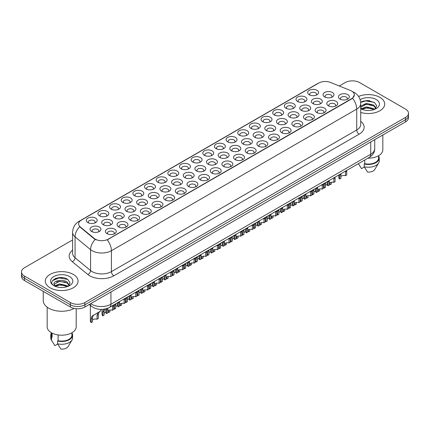 <?xml version="1.0" encoding="UTF-8"?>
<svg xmlns="http://www.w3.org/2000/svg" width="430" height="430" viewBox="0 0 430 430"><rect width="100%" height="100%" fill="white"/><g stroke="black" fill="none" stroke-linecap="round" stroke-linejoin="round"><path stroke-width="0.64" d="M192.742 162.046L192.742 162.046A5.461 3.155 180 0 1 192.742 157.584A5.461 3.155 180 0 1 200.471 157.584A5.461 3.155 180 0 1 200.471 162.046A5.461 3.155 180 0 1 192.742 162.046M199.574 162.465A3.413 1.973 0 0 0 200.02 161.492A3.413 1.973 0 0 0 199.02 160.094A3.413 1.973 0 0 0 195.301 159.67A3.413 1.973 0 0 0 193.194 161.492A3.413 1.973 0 0 0 193.64 162.465M181.095 168.775L181.095 168.775A5.461 3.155 180 0 1 181.095 164.314A5.461 3.155 180 0 1 188.818 164.314A5.461 3.155 180 0 1 188.818 168.775A5.461 3.155 180 0 1 181.095 168.775M187.921 169.194A3.413 1.973 0 0 0 188.372 168.216A3.413 1.973 0 0 0 187.373 166.824A3.413 1.973 0 0 0 183.648 166.394A3.413 1.973 0 0 0 181.541 168.216A3.413 1.973 0 0 0 181.987 169.194M169.441 175.499L169.441 175.499A5.461 3.155 180 0 1 169.441 171.043A5.461 3.155 180 0 1 177.165 171.043A5.461 3.155 180 0 1 177.165 175.499A5.461 3.155 180 0 1 169.441 175.499M176.273 175.918A3.413 1.973 0 0 0 176.719 174.946A3.413 1.973 0 0 0 175.72 173.548A3.413 1.973 0 0 0 171.995 173.123A3.413 1.973 0 0 0 169.888 174.946A3.413 1.973 0 0 0 170.339 175.918M134.482 195.682L134.482 195.682A5.461 3.155 180 0 1 134.482 191.221A5.461 3.155 180 0 1 142.212 191.221A5.461 3.155 180 0 1 142.212 195.682A5.461 3.155 180 0 1 134.482 195.682M141.314 196.101A3.413 1.973 0 0 0 141.76 195.123A3.413 1.973 0 0 0 140.76 193.731A3.413 1.973 0 0 0 137.041 193.306A3.413 1.973 0 0 0 134.934 195.123A3.413 1.973 0 0 0 135.38 196.101M122.829 202.412L122.829 202.412A5.461 3.155 180 0 1 122.829 197.95A5.461 3.155 180 0 1 130.559 197.95A5.461 3.155 180 0 1 130.559 202.412A5.461 3.155 180 0 1 122.829 202.412M129.661 202.831A3.413 1.973 0 0 0 130.107 201.853A3.413 1.973 0 0 0 129.107 200.461A3.413 1.973 0 0 0 125.388 200.031A3.413 1.973 0 0 0 123.281 201.853A3.413 1.973 0 0 0 123.727 202.831M111.182 209.136L111.182 209.136A5.461 3.155 180 0 1 111.182 204.675A5.461 3.155 180 0 1 118.906 204.675A5.461 3.155 180 0 1 118.906 209.136A5.461 3.155 180 0 1 111.182 209.136M118.008 209.555A3.413 1.973 0 0 0 118.46 208.582A3.413 1.973 0 0 0 117.46 207.185A3.413 1.973 0 0 0 113.735 206.76A3.413 1.973 0 0 0 111.628 208.582A3.413 1.973 0 0 0 112.074 209.555M99.529 215.865L99.529 215.865A5.461 3.155 180 0 1 99.529 211.404A5.461 3.155 180 0 1 107.253 211.404A5.461 3.155 180 0 1 107.253 215.865A5.461 3.155 180 0 1 99.529 215.865M106.355 216.285A3.413 1.973 0 0 0 106.807 215.306A3.413 1.973 0 0 0 105.807 213.914A3.413 1.973 0 0 0 102.082 213.484A3.413 1.973 0 0 0 99.975 215.306A3.413 1.973 0 0 0 100.427 216.285M157.788 182.229L157.788 182.229A5.461 3.155 180 0 1 157.788 177.767A5.461 3.155 180 0 1 165.512 177.767A5.461 3.155 180 0 1 165.512 182.229A5.461 3.155 180 0 1 157.788 182.229M164.62 182.648A3.413 1.973 0 0 0 165.066 181.67A3.413 1.973 0 0 0 164.066 180.277A3.413 1.973 0 0 0 160.347 179.847A3.413 1.973 0 0 0 158.235 181.67A3.413 1.973 0 0 0 158.686 182.648M146.135 188.958L146.135 188.958A5.461 3.155 180 0 1 146.135 184.497A5.461 3.155 180 0 1 153.865 184.497A5.461 3.155 180 0 1 153.865 188.958A5.461 3.155 180 0 1 146.135 188.958M152.967 189.372A3.413 1.973 0 0 0 153.413 188.399A3.413 1.973 0 0 0 152.413 187.007A3.413 1.973 0 0 0 148.694 186.577A3.413 1.973 0 0 0 146.587 188.399A3.413 1.973 0 0 0 147.033 189.372M204.395 155.321L204.395 155.321A5.461 3.155 180 0 1 204.395 150.86A5.461 3.155 180 0 1 212.124 150.86A5.461 3.155 180 0 1 212.124 155.321A5.461 3.155 180 0 1 204.395 155.321M211.227 155.735A3.413 1.973 0 0 0 211.673 154.762A3.413 1.973 0 0 0 210.673 153.37A3.413 1.973 0 0 0 206.954 152.94A3.413 1.973 0 0 0 204.847 154.762A3.413 1.973 0 0 0 205.293 155.735M216.048 148.592L216.048 148.592A5.461 3.155 180 0 1 216.048 144.131A5.461 3.155 180 0 1 223.777 144.131A5.461 3.155 180 0 1 223.777 148.592A5.461 3.155 180 0 1 216.048 148.592M222.88 149.011A3.413 1.973 0 0 0 223.326 148.033A3.413 1.973 0 0 0 222.326 146.641A3.413 1.973 0 0 0 218.607 146.211A3.413 1.973 0 0 0 216.5 148.033A3.413 1.973 0 0 0 216.946 149.011M227.701 141.862L227.701 141.862A5.461 3.155 180 0 1 227.701 137.406A5.461 3.155 180 0 1 235.425 137.406A5.461 3.155 180 0 1 235.425 141.862A5.461 3.155 180 0 1 227.701 141.862M234.533 142.282A3.413 1.973 0 0 0 234.979 141.309A3.413 1.973 0 0 0 233.979 139.911A3.413 1.973 0 0 0 230.26 139.487A3.413 1.973 0 0 0 228.147 141.309A3.413 1.973 0 0 0 228.599 142.282M239.354 135.138L239.354 135.138A5.461 3.155 180 0 1 239.354 130.677A5.461 3.155 180 0 1 247.078 130.677A5.461 3.155 180 0 1 247.078 135.138A5.461 3.155 180 0 1 239.354 135.138M246.186 135.557A3.413 1.973 0 0 0 246.632 134.579A3.413 1.973 0 0 0 245.632 133.187A3.413 1.973 0 0 0 241.907 132.757A3.413 1.973 0 0 0 239.8 134.579A3.413 1.973 0 0 0 240.252 135.557M251.007 128.409L251.007 128.409A5.461 3.155 180 0 1 251.007 123.947A5.461 3.155 180 0 1 258.731 123.947A5.461 3.155 180 0 1 258.731 128.409A5.461 3.155 180 0 1 251.007 128.409M257.833 128.828A3.413 1.973 0 0 0 258.285 127.855A3.413 1.973 0 0 0 257.285 126.458A3.413 1.973 0 0 0 253.56 126.033A3.413 1.973 0 0 0 251.453 127.855A3.413 1.973 0 0 0 251.899 128.828M262.655 121.685L262.655 121.685A5.461 3.155 180 0 1 262.655 117.223A5.461 3.155 180 0 1 270.384 117.223A5.461 3.155 180 0 1 270.384 121.685A5.461 3.155 180 0 1 262.655 121.685M269.486 122.104A3.413 1.973 0 0 0 269.933 121.126A3.413 1.973 0 0 0 268.933 119.733A3.413 1.973 0 0 0 265.213 119.303A3.413 1.973 0 0 0 263.106 121.126A3.413 1.973 0 0 0 263.552 122.104M274.308 114.955L274.308 114.955A5.461 3.155 180 0 1 274.308 110.494A5.461 3.155 180 0 1 282.037 110.494A5.461 3.155 180 0 1 282.037 114.955A5.461 3.155 180 0 1 274.308 114.955M281.139 115.374A3.413 1.973 0 0 0 281.585 114.396A3.413 1.973 0 0 0 280.586 113.004A3.413 1.973 0 0 0 276.866 112.579A3.413 1.973 0 0 0 274.759 114.396A3.413 1.973 0 0 0 275.205 115.374M285.961 108.231L285.961 108.231A5.461 3.155 180 0 1 285.961 103.77A5.461 3.155 180 0 1 293.69 103.77A5.461 3.155 180 0 1 293.69 108.231A5.461 3.155 180 0 1 285.961 108.231M292.792 108.645A3.413 1.973 0 0 0 293.238 107.672A3.413 1.973 0 0 0 292.239 106.274A3.413 1.973 0 0 0 288.519 105.85A3.413 1.973 0 0 0 286.412 107.672A3.413 1.973 0 0 0 286.858 108.645M297.614 101.501L297.614 101.501A5.461 3.155 180 0 1 297.614 97.04A5.461 3.155 180 0 1 305.338 97.04A5.461 3.155 180 0 1 305.338 101.501A5.461 3.155 180 0 1 297.614 101.501M304.445 101.921A3.413 1.973 0 0 0 304.892 100.942A3.413 1.973 0 0 0 303.892 99.55A3.413 1.973 0 0 0 300.172 99.12A3.413 1.973 0 0 0 298.06 100.942A3.413 1.973 0 0 0 298.511 101.921M309.267 94.772L309.267 94.772A5.461 3.155 180 0 1 309.267 90.311A5.461 3.155 180 0 1 316.991 90.311A5.461 3.155 180 0 1 316.991 94.772A5.461 3.155 180 0 1 309.267 94.772M316.098 95.191A3.413 1.973 0 0 0 316.544 94.218A3.413 1.973 0 0 0 315.545 92.821A3.413 1.973 0 0 0 311.82 92.396A3.413 1.973 0 0 0 309.713 94.218A3.413 1.973 0 0 0 310.164 95.191M87.876 222.595L87.876 222.595A5.461 3.155 180 0 1 87.876 218.134A5.461 3.155 180 0 1 95.6 218.134A5.461 3.155 180 0 1 95.6 222.595A5.461 3.155 180 0 1 87.876 222.595M94.707 223.009A3.413 1.973 0 0 0 95.154 222.036A3.413 1.973 0 0 0 94.154 220.638A3.413 1.973 0 0 0 90.434 220.214A3.413 1.973 0 0 0 88.322 222.036A3.413 1.973 0 0 0 88.773 223.009M208.131 164.201L208.131 164.201A5.461 3.155 180 0 1 208.131 159.745A5.461 3.155 180 0 1 215.86 159.745A5.461 3.155 180 0 1 215.86 164.201A5.461 3.155 180 0 1 208.131 164.201M214.962 164.62A3.413 1.973 0 0 0 215.408 163.647A3.413 1.973 0 0 0 214.409 162.25A3.413 1.973 0 0 0 210.689 161.825A3.413 1.973 0 0 0 208.582 163.647A3.413 1.973 0 0 0 209.028 164.62M196.478 170.93L196.478 170.93A5.461 3.155 180 0 1 196.478 166.469A5.461 3.155 180 0 1 204.207 166.469A5.461 3.155 180 0 1 204.207 170.93A5.461 3.155 180 0 1 196.478 170.93M203.309 171.35A3.413 1.973 0 0 0 203.755 170.371A3.413 1.973 0 0 0 202.756 168.979A3.413 1.973 0 0 0 199.036 168.549A3.413 1.973 0 0 0 196.929 170.371A3.413 1.973 0 0 0 197.375 171.35M184.83 177.66L184.83 177.66A5.461 3.155 180 0 1 184.83 173.199A5.461 3.155 180 0 1 192.554 173.199A5.461 3.155 180 0 1 192.554 177.66A5.461 3.155 180 0 1 184.83 177.66M191.656 178.074A3.413 1.973 0 0 0 192.108 177.101A3.413 1.973 0 0 0 191.103 175.709A3.413 1.973 0 0 0 187.383 175.279A3.413 1.973 0 0 0 185.276 177.101A3.413 1.973 0 0 0 185.722 178.074M173.177 184.384L173.177 184.384A5.461 3.155 180 0 1 173.177 179.923A5.461 3.155 180 0 1 180.901 179.923A5.461 3.155 180 0 1 180.901 184.384A5.461 3.155 180 0 1 173.177 184.384M180.003 184.803A3.413 1.973 0 0 0 180.455 183.825A3.413 1.973 0 0 0 179.455 182.433A3.413 1.973 0 0 0 175.73 182.008A3.413 1.973 0 0 0 173.623 183.825A3.413 1.973 0 0 0 174.069 184.803M138.218 204.567L138.218 204.567A5.461 3.155 180 0 1 138.218 200.106A5.461 3.155 180 0 1 145.947 200.106A5.461 3.155 180 0 1 145.947 204.567A5.461 3.155 180 0 1 138.218 204.567M145.05 204.986A3.413 1.973 0 0 0 145.496 204.008A3.413 1.973 0 0 0 144.496 202.616A3.413 1.973 0 0 0 140.777 202.186A3.413 1.973 0 0 0 138.67 204.008A3.413 1.973 0 0 0 139.116 204.986M149.871 197.838L149.871 197.838A5.461 3.155 180 0 1 149.871 193.376A5.461 3.155 180 0 1 157.595 193.376A5.461 3.155 180 0 1 157.595 197.838A5.461 3.155 180 0 1 149.871 197.838M156.703 198.257A3.413 1.973 0 0 0 157.149 197.284A3.413 1.973 0 0 0 156.149 195.886A3.413 1.973 0 0 0 152.43 195.462A3.413 1.973 0 0 0 150.317 197.284A3.413 1.973 0 0 0 150.769 198.257M103.264 224.75L103.264 224.75A5.461 3.155 180 0 1 103.264 220.289A5.461 3.155 180 0 1 110.988 220.289A5.461 3.155 180 0 1 110.988 224.75A5.461 3.155 180 0 1 103.264 224.75M110.091 225.169A3.413 1.973 0 0 0 110.542 224.191A3.413 1.973 0 0 0 109.543 222.799A3.413 1.973 0 0 0 105.818 222.369A3.413 1.973 0 0 0 103.711 224.191A3.413 1.973 0 0 0 104.157 225.169M114.918 218.021L114.918 218.021A5.461 3.155 180 0 1 114.918 213.559A5.461 3.155 180 0 1 122.641 213.559A5.461 3.155 180 0 1 122.641 218.021A5.461 3.155 180 0 1 114.918 218.021M121.744 218.44A3.413 1.973 0 0 0 122.195 217.462A3.413 1.973 0 0 0 121.19 216.07A3.413 1.973 0 0 0 117.471 215.645A3.413 1.973 0 0 0 115.364 217.462A3.413 1.973 0 0 0 115.81 218.44M126.565 211.297L126.565 211.297A5.461 3.155 180 0 1 126.565 206.835A5.461 3.155 180 0 1 134.294 206.835A5.461 3.155 180 0 1 134.294 211.297A5.461 3.155 180 0 1 126.565 211.297M133.397 211.71A3.413 1.973 0 0 0 133.843 210.738A3.413 1.973 0 0 0 132.843 209.34A3.413 1.973 0 0 0 129.124 208.916A3.413 1.973 0 0 0 127.017 210.738A3.413 1.973 0 0 0 127.463 211.71M161.524 191.113L161.524 191.113A5.461 3.155 180 0 1 161.524 186.652A5.461 3.155 180 0 1 169.248 186.652A5.461 3.155 180 0 1 169.248 191.113A5.461 3.155 180 0 1 161.524 191.113M168.356 191.533A3.413 1.973 0 0 0 168.802 190.554A3.413 1.973 0 0 0 167.802 189.162A3.413 1.973 0 0 0 164.077 188.732A3.413 1.973 0 0 0 161.97 190.554A3.413 1.973 0 0 0 162.422 191.533M219.784 157.477L219.784 157.477A5.461 3.155 180 0 1 219.784 153.016A5.461 3.155 180 0 1 227.508 153.016A5.461 3.155 180 0 1 227.508 157.477A5.461 3.155 180 0 1 219.784 157.477M226.615 157.896A3.413 1.973 0 0 0 227.061 156.918A3.413 1.973 0 0 0 226.062 155.526A3.413 1.973 0 0 0 222.342 155.096A3.413 1.973 0 0 0 220.23 156.918A3.413 1.973 0 0 0 220.681 157.896M231.437 150.747L231.437 150.747A5.461 3.155 180 0 1 231.437 146.286A5.461 3.155 180 0 1 239.161 146.286A5.461 3.155 180 0 1 239.161 150.747A5.461 3.155 180 0 1 231.437 150.747M238.268 151.166A3.413 1.973 0 0 0 238.714 150.194A3.413 1.973 0 0 0 237.715 148.796A3.413 1.973 0 0 0 233.99 148.371A3.413 1.973 0 0 0 231.883 150.194A3.413 1.973 0 0 0 232.334 151.166M243.09 144.023L243.09 144.023A5.461 3.155 180 0 1 243.09 139.562A5.461 3.155 180 0 1 250.814 139.562A5.461 3.155 180 0 1 250.814 144.023A5.461 3.155 180 0 1 243.09 144.023M249.916 144.437A3.413 1.973 0 0 0 250.368 143.464A3.413 1.973 0 0 0 249.368 142.072A3.413 1.973 0 0 0 245.643 141.642A3.413 1.973 0 0 0 243.536 143.464A3.413 1.973 0 0 0 243.982 144.437M254.743 137.294L254.743 137.294A5.461 3.155 180 0 1 254.743 132.832A5.461 3.155 180 0 1 262.467 132.832A5.461 3.155 180 0 1 262.467 137.294A5.461 3.155 180 0 1 254.743 137.294M261.569 137.713A3.413 1.973 0 0 0 262.021 136.735A3.413 1.973 0 0 0 261.015 135.343A3.413 1.973 0 0 0 257.296 134.918A3.413 1.973 0 0 0 255.189 136.735A3.413 1.973 0 0 0 255.635 137.713M266.39 130.569L266.39 130.569A5.461 3.155 180 0 1 266.39 126.108A5.461 3.155 180 0 1 274.12 126.108A5.461 3.155 180 0 1 274.12 130.569A5.461 3.155 180 0 1 266.39 130.569M273.222 130.983A3.413 1.973 0 0 0 273.668 130.01A3.413 1.973 0 0 0 272.668 128.613A3.413 1.973 0 0 0 268.949 128.188A3.413 1.973 0 0 0 266.842 130.01A3.413 1.973 0 0 0 267.288 130.983M278.043 123.84L278.043 123.84A5.461 3.155 180 0 1 278.043 119.379A5.461 3.155 180 0 1 285.773 119.379A5.461 3.155 180 0 1 285.773 123.84A5.461 3.155 180 0 1 278.043 123.84M284.875 124.259A3.413 1.973 0 0 0 285.321 123.281A3.413 1.973 0 0 0 284.321 121.889A3.413 1.973 0 0 0 280.602 121.459A3.413 1.973 0 0 0 278.495 123.281A3.413 1.973 0 0 0 278.941 124.259M289.696 117.11L289.696 117.11A5.461 3.155 180 0 1 289.696 112.649A5.461 3.155 180 0 1 297.42 112.649A5.461 3.155 180 0 1 297.42 117.11A5.461 3.155 180 0 1 289.696 117.11M296.528 117.53A3.413 1.973 0 0 0 296.974 116.557A3.413 1.973 0 0 0 295.974 115.159A3.413 1.973 0 0 0 292.255 114.735A3.413 1.973 0 0 0 290.148 116.557A3.413 1.973 0 0 0 290.594 117.53M301.349 110.386L301.349 110.386A5.461 3.155 180 0 1 301.349 105.925A5.461 3.155 180 0 1 309.073 105.925A5.461 3.155 180 0 1 309.073 110.386A5.461 3.155 180 0 1 301.349 110.386M308.181 110.806A3.413 1.973 0 0 0 308.627 109.827A3.413 1.973 0 0 0 307.627 108.435A3.413 1.973 0 0 0 303.902 108.005A3.413 1.973 0 0 0 301.796 109.827A3.413 1.973 0 0 0 302.247 110.806M313.002 103.657L313.002 103.657A5.461 3.155 180 0 1 313.002 99.196A5.461 3.155 180 0 1 320.726 99.196A5.461 3.155 180 0 1 320.726 103.657A5.461 3.155 180 0 1 313.002 103.657M319.829 104.076A3.413 1.973 0 0 0 320.28 103.098A3.413 1.973 0 0 0 319.28 101.706A3.413 1.973 0 0 0 315.555 101.281A3.413 1.973 0 0 0 313.448 103.098A3.413 1.973 0 0 0 313.895 104.076M324.655 96.933L324.655 96.933A5.461 3.155 180 0 1 324.655 92.471A5.461 3.155 180 0 1 332.379 92.471A5.461 3.155 180 0 1 332.379 96.933A5.461 3.155 180 0 1 324.655 96.933M331.482 97.347A3.413 1.973 0 0 0 331.933 96.374A3.413 1.973 0 0 0 330.928 94.982A3.413 1.973 0 0 0 327.208 94.552A3.413 1.973 0 0 0 325.101 96.374A3.413 1.973 0 0 0 325.548 97.347M91.611 231.474L91.611 231.474A5.461 3.155 180 0 1 91.611 227.013A5.461 3.155 180 0 1 99.335 227.013A5.461 3.155 180 0 1 99.335 231.474A5.461 3.155 180 0 1 91.611 231.474M98.443 231.894A3.413 1.973 0 0 0 98.889 230.921A3.413 1.973 0 0 0 97.889 229.523A3.413 1.973 0 0 0 94.165 229.099A3.413 1.973 0 0 0 92.058 230.921A3.413 1.973 0 0 0 92.509 231.894M118.648 226.906L118.648 226.906A5.461 3.155 180 0 1 118.648 222.444A5.461 3.155 180 0 1 126.377 222.444A5.461 3.155 180 0 1 126.377 226.906A5.461 3.155 180 0 1 118.648 226.906M125.479 227.325A3.413 1.973 0 0 0 125.925 226.347A3.413 1.973 0 0 0 124.926 224.954A3.413 1.973 0 0 0 121.206 224.525A3.413 1.973 0 0 0 119.099 226.347A3.413 1.973 0 0 0 119.545 227.325M130.301 220.176L130.301 220.176A5.461 3.155 180 0 1 130.301 215.715A5.461 3.155 180 0 1 138.03 215.715A5.461 3.155 180 0 1 138.03 220.176A5.461 3.155 180 0 1 130.301 220.176M137.132 220.595A3.413 1.973 0 0 0 137.578 219.623A3.413 1.973 0 0 0 136.579 218.225A3.413 1.973 0 0 0 132.859 217.8A3.413 1.973 0 0 0 130.752 219.623A3.413 1.973 0 0 0 131.198 220.595M141.954 213.452L141.954 213.452A5.461 3.155 180 0 1 141.954 208.991A5.461 3.155 180 0 1 149.683 208.991A5.461 3.155 180 0 1 149.683 213.452A5.461 3.155 180 0 1 141.954 213.452M148.785 213.871A3.413 1.973 0 0 0 149.231 212.893A3.413 1.973 0 0 0 148.232 211.501A3.413 1.973 0 0 0 144.512 211.071A3.413 1.973 0 0 0 142.405 212.893A3.413 1.973 0 0 0 142.851 213.871M153.607 206.722L153.607 206.722A5.461 3.155 180 0 1 153.607 202.261A5.461 3.155 180 0 1 161.331 202.261A5.461 3.155 180 0 1 161.331 206.722A5.461 3.155 180 0 1 153.607 206.722M160.438 207.142A3.413 1.973 0 0 0 160.885 206.163A3.413 1.973 0 0 0 159.885 204.771A3.413 1.973 0 0 0 156.165 204.347A3.413 1.973 0 0 0 154.053 206.163A3.413 1.973 0 0 0 154.504 207.142M165.26 199.998L165.26 199.998A5.461 3.155 180 0 1 165.26 195.537A5.461 3.155 180 0 1 172.984 195.537A5.461 3.155 180 0 1 172.984 199.998A5.461 3.155 180 0 1 165.26 199.998M172.086 200.412A3.413 1.973 0 0 0 172.537 199.439A3.413 1.973 0 0 0 171.538 198.047A3.413 1.973 0 0 0 167.813 197.617A3.413 1.973 0 0 0 165.706 199.439A3.413 1.973 0 0 0 166.157 200.412M176.913 193.269L176.913 193.269A5.461 3.155 180 0 1 176.913 188.808A5.461 3.155 180 0 1 184.637 188.808A5.461 3.155 180 0 1 184.637 193.269A5.461 3.155 180 0 1 176.913 193.269M183.739 193.688A3.413 1.973 0 0 0 184.19 192.71A3.413 1.973 0 0 0 183.191 191.318A3.413 1.973 0 0 0 179.466 190.888A3.413 1.973 0 0 0 177.359 192.71A3.413 1.973 0 0 0 177.805 193.688M188.56 186.539L188.56 186.539A5.461 3.155 180 0 1 188.56 182.083A5.461 3.155 180 0 1 196.29 182.083A5.461 3.155 180 0 1 196.29 186.539A5.461 3.155 180 0 1 188.56 186.539M195.392 186.959A3.413 1.973 0 0 0 195.838 185.986A3.413 1.973 0 0 0 194.838 184.588A3.413 1.973 0 0 0 191.119 184.164A3.413 1.973 0 0 0 189.012 185.986A3.413 1.973 0 0 0 189.458 186.959M200.213 179.815L200.213 179.815A5.461 3.155 180 0 1 200.213 175.354A5.461 3.155 180 0 1 207.943 175.354A5.461 3.155 180 0 1 207.943 179.815A5.461 3.155 180 0 1 200.213 179.815M207.045 180.234A3.413 1.973 0 0 0 207.491 179.256A3.413 1.973 0 0 0 206.491 177.864A3.413 1.973 0 0 0 202.772 177.434A3.413 1.973 0 0 0 200.665 179.256A3.413 1.973 0 0 0 201.111 180.234M211.866 173.086L211.866 173.086A5.461 3.155 180 0 1 211.866 168.625A5.461 3.155 180 0 1 219.596 168.625A5.461 3.155 180 0 1 219.596 173.086A5.461 3.155 180 0 1 211.866 173.086M218.698 173.505A3.413 1.973 0 0 0 219.144 172.532A3.413 1.973 0 0 0 218.144 171.135A3.413 1.973 0 0 0 214.425 170.71A3.413 1.973 0 0 0 212.318 172.532A3.413 1.973 0 0 0 212.764 173.505M223.519 166.362L223.519 166.362A5.461 3.155 180 0 1 223.519 161.9A5.461 3.155 180 0 1 231.243 161.9A5.461 3.155 180 0 1 231.243 166.362A5.461 3.155 180 0 1 223.519 166.362M230.351 166.775A3.413 1.973 0 0 0 230.797 165.803A3.413 1.973 0 0 0 229.797 164.41A3.413 1.973 0 0 0 226.078 163.98A3.413 1.973 0 0 0 223.965 165.803A3.413 1.973 0 0 0 224.417 166.775M235.172 159.632L235.172 159.632A5.461 3.155 180 0 1 235.172 155.171A5.461 3.155 180 0 1 242.896 155.171A5.461 3.155 180 0 1 242.896 159.632A5.461 3.155 180 0 1 235.172 159.632M241.999 160.051A3.413 1.973 0 0 0 242.45 159.073A3.413 1.973 0 0 0 241.45 157.681A3.413 1.973 0 0 0 237.725 157.251A3.413 1.973 0 0 0 235.619 159.073A3.413 1.973 0 0 0 236.07 160.051M246.825 152.903L246.825 152.903A5.461 3.155 180 0 1 246.825 148.447A5.461 3.155 180 0 1 254.549 148.447A5.461 3.155 180 0 1 254.549 152.903A5.461 3.155 180 0 1 246.825 152.903M253.652 153.322A3.413 1.973 0 0 0 254.103 152.349A3.413 1.973 0 0 0 253.103 150.951A3.413 1.973 0 0 0 249.378 150.527A3.413 1.973 0 0 0 247.272 152.349A3.413 1.973 0 0 0 247.718 153.322M258.473 146.178L258.473 146.178A5.461 3.155 180 0 1 258.473 141.717A5.461 3.155 180 0 1 266.202 141.717A5.461 3.155 180 0 1 266.202 146.178A5.461 3.155 180 0 1 258.473 146.178M265.305 146.598A3.413 1.973 0 0 0 265.751 145.62A3.413 1.973 0 0 0 264.751 144.227A3.413 1.973 0 0 0 261.031 143.797A3.413 1.973 0 0 0 258.925 145.62A3.413 1.973 0 0 0 259.371 146.598M270.126 139.449L270.126 139.449A5.461 3.155 180 0 1 270.126 134.988A5.461 3.155 180 0 1 277.855 134.988A5.461 3.155 180 0 1 277.855 139.449A5.461 3.155 180 0 1 270.126 139.449M276.958 139.868A3.413 1.973 0 0 0 277.404 138.895A3.413 1.973 0 0 0 276.404 137.498A3.413 1.973 0 0 0 272.684 137.073A3.413 1.973 0 0 0 270.577 138.895A3.413 1.973 0 0 0 271.024 139.868M281.779 132.725L281.779 132.725A5.461 3.155 180 0 1 281.779 128.264A5.461 3.155 180 0 1 289.508 128.264A5.461 3.155 180 0 1 289.508 132.725A5.461 3.155 180 0 1 281.779 132.725M288.611 133.144A3.413 1.973 0 0 0 289.057 132.166A3.413 1.973 0 0 0 288.057 130.774A3.413 1.973 0 0 0 284.337 130.344A3.413 1.973 0 0 0 282.231 132.166A3.413 1.973 0 0 0 282.677 133.144M293.432 125.995L293.432 125.995A5.461 3.155 180 0 1 293.432 121.534A5.461 3.155 180 0 1 301.156 121.534A5.461 3.155 180 0 1 301.156 125.995A5.461 3.155 180 0 1 293.432 125.995M300.264 126.415A3.413 1.973 0 0 0 300.71 125.436A3.413 1.973 0 0 0 299.71 124.044A3.413 1.973 0 0 0 295.99 123.62A3.413 1.973 0 0 0 293.878 125.436A3.413 1.973 0 0 0 294.33 126.415M305.085 119.271L305.085 119.271A5.461 3.155 180 0 1 305.085 114.81A5.461 3.155 180 0 1 312.809 114.81A5.461 3.155 180 0 1 312.809 119.271A5.461 3.155 180 0 1 305.085 119.271M311.917 119.685A3.413 1.973 0 0 0 312.363 118.712A3.413 1.973 0 0 0 311.363 117.315A3.413 1.973 0 0 0 307.638 116.89A3.413 1.973 0 0 0 305.531 118.712A3.413 1.973 0 0 0 305.983 119.685M316.738 112.542L316.738 112.542A5.461 3.155 180 0 1 316.738 108.081A5.461 3.155 180 0 1 324.462 108.081A5.461 3.155 180 0 1 324.462 112.542A5.461 3.155 180 0 1 316.738 112.542M323.564 112.961A3.413 1.973 0 0 0 324.016 111.983A3.413 1.973 0 0 0 323.016 110.591A3.413 1.973 0 0 0 319.291 110.161A3.413 1.973 0 0 0 317.184 111.983A3.413 1.973 0 0 0 317.63 112.961M328.386 105.812L328.386 105.812A5.461 3.155 180 0 1 328.386 101.351A5.461 3.155 180 0 1 336.115 101.351A5.461 3.155 180 0 1 336.115 105.812A5.461 3.155 180 0 1 328.386 105.812M335.217 106.231A3.413 1.973 0 0 0 335.663 105.259A3.413 1.973 0 0 0 334.664 103.861A3.413 1.973 0 0 0 330.944 103.436A3.413 1.973 0 0 0 328.837 105.259A3.413 1.973 0 0 0 329.283 106.231M340.039 99.088L340.039 99.088A5.461 3.155 180 0 1 340.039 94.627A5.461 3.155 180 0 1 347.768 94.627A5.461 3.155 180 0 1 347.768 99.088A5.461 3.155 180 0 1 340.039 99.088M346.87 99.507A3.413 1.973 0 0 0 347.316 98.529A3.413 1.973 0 0 0 346.317 97.137A3.413 1.973 0 0 0 342.597 96.707A3.413 1.973 0 0 0 340.49 98.529A3.413 1.973 0 0 0 340.936 99.507M107 233.635L107 233.635A5.461 3.155 180 0 1 107 229.174A5.461 3.155 180 0 1 114.724 229.174A5.461 3.155 180 0 1 114.724 233.635A5.461 3.155 180 0 1 107 233.635M113.826 234.049A3.413 1.973 0 0 0 114.278 233.076A3.413 1.973 0 0 0 113.278 231.679A3.413 1.973 0 0 0 109.553 231.254A3.413 1.973 0 0 0 107.446 233.076A3.413 1.973 0 0 0 107.892 234.049M350.428 90.499A9.218 5.321 180 0 1 351.659 91.095A9.218 5.321 180 0 1 354.358 94.863A9.218 5.321 180 0 1 351.659 98.626L108.279 239.139A9.218 5.321 180 0 1 94.213 238.424L80.292 226.949A9.218 5.321 180 0 1 78.62 223.896A9.218 5.321 180 0 1 81.324 220.133L318.738 83.06A9.218 5.321 180 0 1 330.546 82.463L350.428 90.499M379.905 97.368A16.388 9.46 0 0 0 358.566 96.454A16.388 9.46 0 0 1 379.905 97.368A16.388 9.46 0 0 1 384.705 104.06A16.388 9.46 0 0 0 379.905 97.368M73.272 274.404A16.388 9.46 0 0 0 55.411 272.351A16.388 9.46 0 0 0 45.295 281.096A16.388 9.46 0 0 0 50.095 287.788A16.388 9.46 0 0 0 67.956 289.836A16.388 9.46 0 0 0 78.072 281.096A16.388 9.46 0 0 0 73.272 274.404A16.388 9.46 0 0 0 55.411 272.351A16.388 9.46 0 0 0 45.295 281.096A16.388 9.46 0 0 0 50.095 287.788A16.388 9.46 0 0 0 67.956 289.836A16.388 9.46 0 0 0 78.072 281.096A16.388 9.46 0 0 0 73.272 274.404M354.358 94.863L352.552 98.25L351.659 98.9L107.242 239.875A11.949 6.901 60 0 1 111.418 250.706A13.658 7.885 180 0 1 92.106 250.706A13.658 7.885 180 0 1 90.574 249.653L75.062 236.865A13.658 7.885 180 0 1 72.595 232.34L72.595 253.249A13.658 7.885 0 0 0 75.062 257.774L90.574 270.561A13.658 7.885 0 0 0 92.106 271.615A13.658 7.885 0 0 0 111.418 271.615L356.728 129.989A13.658 7.885 0 0 0 360.727 124.415L360.727 103.506A13.658 7.885 180 0 1 356.728 109.08A11.949 6.901 -120 0 0 352.552 98.25M72.595 239.945L24.499 267.713A10.245 5.912 0 0 0 21.5 271.894L21.5 276.356A10.245 5.912 0 0 0 24.499 280.537L70.375 307.025L70.375 304.795A10.245 5.912 0 0 0 84.86 304.795L405.501 119.674A10.245 5.912 0 0 0 408.5 115.493A10.245 5.912 0 0 1 405.501 119.674L84.86 304.795A10.245 5.912 0 0 1 70.375 304.795L24.499 278.307L70.375 304.795L70.375 302.564A10.245 5.912 0 0 0 84.86 302.564L405.501 117.444A10.245 5.912 0 0 0 408.5 113.262A10.245 5.912 0 0 0 405.501 109.08L359.625 82.592A10.245 5.912 0 0 0 345.139 82.592L339.259 85.989M21.5 274.125A10.245 5.912 0 0 0 24.499 278.307A10.245 5.912 0 0 1 21.5 274.125M96.282 239.875L94.213 238.827L79.668 226.723A11.949 7.993 129.5 0 0 75.062 236.865L75.062 257.774A3.413 2.284 -50.5 0 1 72.267 261.693A17.071 9.858 180 0 1 72.595 250.126M360.727 112.45A16.388 9.46 0 0 0 384.705 104.06A16.388 9.46 0 0 1 360.727 112.45M21.5 271.894A10.245 5.912 0 0 0 24.499 276.076L70.375 302.564M63.049 277.71A13.658 7.885 0 0 0 55.056 278.661M369.682 100.679A13.658 7.885 0 0 0 361.689 101.625M70.375 307.025A10.245 5.912 0 0 0 84.86 307.025L405.501 121.905A10.245 5.912 0 0 0 408.5 117.723L408.5 113.262M105.737 308.88L105.737 311.976A5.122 2.956 180 0 0 106.586 313.604L106.688 308.606M112.44 306.402L113.687 305.682L113.687 309.509L112.44 310.229L112.504 305.644M106.586 313.604L107.833 312.884L107.882 308.17M107.833 311.062A3.413 1.973 180 0 1 112.44 310.229M92.445 320.06A3.413 1.973 180 0 1 97.051 319.221L97.051 315.4L97.889 312.814L98.889 312.029M91.203 322.602L91.203 318.775L91.853 316.297L99.717 311.551L93.057 315.604L92.445 318.06L92.445 321.882L91.203 322.602A5.122 2.956 180 0 1 90.354 320.968L90.354 305.375M100.593 309.417L100.593 311.04L99.094 312.115L98.298 314.679L98.298 318.501L97.051 319.221M93.847 314.937L92.606 315.652M117.39 302.817L117.39 305.246A5.122 2.956 180 0 0 118.239 306.88L118.277 302.306M124.093 299.678L125.34 298.958L125.34 302.779L124.093 303.499L124.152 298.914M118.239 306.88L119.486 306.16L119.519 301.591M119.486 304.338A3.413 1.973 180 0 1 124.093 303.499M129.043 296.093L129.043 298.522A5.122 2.956 180 0 0 129.892 300.151L129.93 295.582M135.746 292.948L136.987 292.228L136.987 296.055L135.746 296.77L135.805 292.185M129.892 300.151L131.139 299.43L131.171 294.862M131.139 297.608A3.413 1.973 180 0 1 135.746 296.77M140.696 289.363L140.696 291.793A5.122 2.956 180 0 0 141.545 293.421L141.583 288.852M147.399 286.219L148.64 285.504L148.64 289.325L147.399 290.046L147.458 285.461M141.545 293.421L142.792 292.706L142.825 288.138M142.792 290.879A3.413 1.973 180 0 1 147.399 290.046M152.349 282.639L152.349 285.063A5.122 2.956 180 0 0 153.198 286.697L153.236 282.123M159.046 279.495L160.293 278.774L160.293 282.601L159.046 283.316L159.111 278.731M153.198 286.697L154.44 285.977L154.472 281.408M154.44 284.155A3.413 1.973 180 0 1 159.046 283.316M107.833 312.314A3.413 1.973 180 0 1 108.704 312.497L108.704 310.444M104.098 313.33A3.413 1.973 180 0 1 105.802 312.427M104.71 308.874L104.098 311.331L104.098 315.152L102.851 315.873A5.122 2.956 180 0 1 102.007 314.244L102.007 309.417M102.851 315.873L102.851 312.051L103.797 309.261M109.951 310.073L109.951 311.777L108.704 312.497M119.486 305.585A3.413 1.973 180 0 1 120.357 305.768L120.357 303.72M115.751 306.606A3.413 1.973 180 0 1 117.449 305.698M115.794 303.741L115.751 308.428L114.504 309.148A5.122 2.956 180 0 1 113.687 307.832M121.604 303.349L121.604 305.047L120.357 305.768M114.504 309.148L114.557 304.456M131.139 298.861A3.413 1.973 180 0 1 132.01 299.038L132.01 296.99M127.404 299.877A3.413 1.973 180 0 1 129.102 298.974M127.447 297.012L127.404 301.699L126.157 302.419A5.122 2.956 180 0 1 125.34 301.102M133.257 296.619L133.257 298.323L132.01 299.038M126.157 302.419L126.21 297.727M367.951 158.159A14.512 8.38 0 0 0 382.829 149.785L382.829 134.993M366.451 110.397L369.053 110.478M361.35 108.763L366.317 106.871L373.777 108.613L374.68 109.338M361.711 109.317L367.387 107.715L373.777 109.499M360.727 107.661L361.877 109.306M360.727 106.188L366.317 103.329L373.777 105.07L375.992 108.134M360.646 107.339L366.306 104.221L373.777 105.952L375.82 108.365M360.802 108.801L361.2 109.043M360.727 108.763A11.132 6.429 0 0 0 376.191 108.607A11.132 6.429 0 0 0 376.191 99.518A11.132 6.429 0 0 0 360.136 99.701M374.944 109.225L376.685 105.802L374.482 102.48L367.446 100.486L360.662 102.195M358.432 163.717L361.528 168.619L364.344 166.996M364.753 160.008L364.753 163.69A10.245 5.912 0 0 0 378.561 158.149L378.561 155.719M364.753 163.69L364.221 163.997L364.221 166.786L367.564 172.102A6.832 3.945 0 0 0 374.772 169.474L378.647 162.997A10.927 6.31 0 0 0 379.244 160.938L379.244 158.149A10.927 6.31 0 0 0 378.561 155.956M364.221 166.786A10.927 6.31 0 0 0 378.647 162.997M364.221 163.997A10.927 6.31 0 0 0 379.244 158.149M360.679 102.399L365.71 100.91L374.331 102.378M363.259 104.898L365.71 104.452L371.918 104.995M363.226 108.446L365.71 107.994L371.907 108.532M43.242 291.357L43.242 300.613A18.436 10.648 0 0 0 48.644 308.138A18.436 10.648 0 0 0 74.213 308.417M47.171 307.176L47.171 326.816A14.512 8.38 0 0 0 51.423 332.745A14.512 8.38 0 0 0 67.236 334.556A14.512 8.38 0 0 0 76.196 326.816L76.196 308.697M59.818 287.433L62.42 287.509M54.712 285.8L59.684 283.902L67.139 285.644L68.042 286.369M55.078 286.353L60.754 284.746L67.139 286.531M53.965 283.929L55.239 286.337M53.976 284.144C53.186 280.72 62.581 278.699 67.139 282.107L69.359 285.171M54.013 284.375L59.668 281.258L67.139 282.988L69.182 285.396M68.305 286.262L70.052 282.838L67.843 279.511C60.033 273.899 46.15 281.295 54.169 285.832L54.567 286.079M69.558 276.549A11.132 6.429 0 0 0 53.809 276.549A11.132 6.429 0 0 0 53.809 285.638A11.132 6.429 0 0 0 69.558 285.638A11.132 6.429 0 0 0 69.558 276.549M51.439 332.755L51.439 335.18A10.245 5.912 0 0 0 52.078 337.244L52.078 333.099M51.439 332.987A10.927 6.31 0 0 0 50.756 335.18L50.756 337.969A10.927 6.31 0 0 0 51.353 340.028A10.927 6.31 0 0 0 51.552 340.334L54.895 345.65L57.711 344.027M51.552 340.334L51.552 337.545L52.078 337.244M50.756 335.18A10.927 6.31 0 0 0 51.552 337.545M55.411 286.563L54.003 284.316M58.114 334.938L58.114 340.727A10.245 5.912 0 0 0 71.928 335.18L71.928 332.755M58.114 340.727L57.588 341.033L57.588 343.817L60.931 349.138A6.832 3.945 0 0 0 68.139 346.505L72.009 340.028A10.927 6.31 0 0 0 72.611 337.969L72.611 335.18A10.927 6.31 0 0 0 71.928 332.987M57.588 343.817A10.927 6.31 0 0 0 72.009 340.028M57.588 341.033A10.927 6.31 0 0 0 72.611 335.18M52.541 280.629L59.077 277.947L67.693 279.414M56.626 281.935L59.077 281.489L65.285 282.032M56.593 285.482L59.077 285.025L65.274 285.568M142.792 292.131A3.413 1.973 180 0 1 143.663 292.314L143.663 290.266M139.057 293.147A3.413 1.973 180 0 1 140.755 292.244M139.1 290.288L139.057 294.975L137.81 295.69A5.122 2.956 180 0 1 136.987 294.373M144.905 289.895L144.905 291.594L143.663 292.314M137.81 295.69L137.863 291.002M164.002 275.91L164.002 278.339A5.122 2.956 180 0 0 164.851 279.968L164.889 275.399M170.699 272.765L171.946 272.045L171.946 275.872L170.699 276.592L170.764 272.007M164.851 279.968L166.093 279.247L166.125 274.684M166.093 277.425A3.413 1.973 180 0 1 170.699 276.592M175.65 269.18L175.65 271.609A5.122 2.956 180 0 0 176.499 273.243L176.536 268.669M182.352 266.041L183.599 265.321L183.599 269.142L182.352 269.863L182.417 265.278M176.499 273.243L177.746 272.523L177.778 267.954M177.746 270.701A3.413 1.973 180 0 1 182.352 269.863M187.303 262.456L187.303 264.885A5.122 2.956 180 0 0 188.152 266.514L188.189 261.945M194.005 259.311L195.252 258.591L195.252 262.418L194.005 263.133L194.064 258.554M188.152 266.514L189.399 265.794L189.431 261.225M189.399 263.972A3.413 1.973 180 0 1 194.005 263.133M198.956 255.726L198.956 258.156A5.122 2.956 180 0 0 199.805 259.784L199.843 255.216M205.658 252.582L206.9 251.867L206.9 255.689L205.658 256.409L205.717 251.824M199.805 259.784L201.052 259.07L201.084 254.501M201.052 257.248A3.413 1.973 180 0 1 205.658 256.409M154.44 285.407A3.413 1.973 180 0 1 155.316 285.584L155.316 283.537M150.704 286.423A3.413 1.973 180 0 1 152.408 285.515M150.753 283.558L150.704 288.245L149.463 288.965A5.122 2.956 180 0 1 148.64 287.648M156.558 283.166L156.558 284.864L155.316 285.584M149.463 288.965L149.511 284.273M166.093 278.678A3.413 1.973 180 0 1 166.964 278.86L166.964 276.807M162.357 279.693A3.413 1.973 180 0 1 164.061 278.79M162.406 276.829L162.357 281.516L161.116 282.236A5.122 2.956 180 0 1 160.293 280.919M168.211 276.436L168.211 278.14L166.964 278.86M161.116 282.236L161.164 277.549M177.746 271.948A3.413 1.973 180 0 1 178.617 272.131L178.617 270.083M174.01 272.969A3.413 1.973 180 0 1 175.714 272.061M174.059 270.104L174.01 274.791L172.763 275.512A5.122 2.956 180 0 1 171.946 274.195M179.864 269.712L179.864 271.411L178.617 272.131M172.763 275.512L172.817 270.819M189.399 265.224A3.413 1.973 180 0 1 190.27 265.401L190.27 263.353M185.663 266.24A3.413 1.973 180 0 1 187.362 265.337M185.706 263.375L185.663 268.062L184.416 268.782A5.122 2.956 180 0 1 183.599 267.465M191.517 262.983L191.517 264.686L190.27 265.401M184.416 268.782L184.47 264.09M210.609 249.002L210.609 251.432A5.122 2.956 180 0 0 211.458 253.06L211.495 248.492M217.311 245.858L218.553 245.138L218.553 248.965L217.311 249.679L217.37 245.095M211.458 253.06L212.705 252.34L212.737 247.771M212.705 250.518A3.413 1.973 180 0 1 217.311 249.679M222.262 242.273L222.262 244.702A5.122 2.956 180 0 0 223.111 246.331L223.149 241.762M228.959 239.128L230.206 238.413L230.206 242.235L228.959 242.955L229.023 238.37M223.111 246.331L224.352 245.616L224.385 241.047M224.352 243.788A3.413 1.973 180 0 1 228.959 242.955M233.915 235.549L233.915 237.973A5.122 2.956 180 0 0 234.764 239.607L234.801 235.033M240.612 232.404L241.859 231.684L241.859 235.506L240.612 236.226L240.676 231.641M234.764 239.607L236.005 238.886L236.038 234.318M236.005 237.064A3.413 1.973 180 0 1 240.612 236.226M245.562 228.819L245.562 231.249A5.122 2.956 180 0 0 246.411 232.877L246.449 228.308M252.265 225.675L253.512 224.954L253.512 228.781L252.265 229.502L252.329 224.917M246.411 232.877L247.658 232.157L247.691 227.594M247.658 230.335A3.413 1.973 180 0 1 252.265 229.502M257.215 222.09L257.215 224.519A5.122 2.956 180 0 0 258.065 226.153L258.102 221.579M263.918 218.951L265.165 218.23L265.165 222.052L263.918 222.772L263.977 218.187M258.065 226.153L259.311 225.433L259.344 220.864M259.311 223.611A3.413 1.973 180 0 1 263.918 222.772M268.868 215.365L268.868 217.795A5.122 2.956 180 0 0 269.717 219.424L269.755 214.855M275.571 212.221L276.812 211.501L276.812 215.328L275.571 216.043L275.63 211.458M269.717 219.424L270.964 218.703L270.997 214.135M270.964 216.881A3.413 1.973 180 0 1 275.571 216.043M201.052 258.495A3.413 1.973 180 0 1 201.923 258.677L201.923 256.629M197.316 259.51A3.413 1.973 180 0 1 199.015 258.607M197.359 256.651L197.316 261.338L196.069 262.053A5.122 2.956 180 0 1 195.252 260.741M203.17 256.258L203.17 257.957L201.923 258.677M196.069 262.053L196.123 257.366M212.705 251.77A3.413 1.973 180 0 1 213.576 251.948L213.576 249.9M208.969 252.786A3.413 1.973 180 0 1 210.668 251.883M209.012 249.921L208.969 254.608L207.722 255.329A5.122 2.956 180 0 1 206.9 254.012M214.817 249.529L214.817 251.233L213.576 251.948M207.722 255.329L207.776 250.636M224.352 245.041A3.413 1.973 180 0 1 225.229 245.224L225.229 243.176M220.617 246.057A3.413 1.973 180 0 1 222.321 245.154M220.665 243.197L220.617 247.884L219.375 248.599A5.122 2.956 180 0 1 218.553 247.282M226.47 242.799L226.47 244.503L225.229 245.224M219.375 248.599L219.424 243.912M236.005 238.317A3.413 1.973 180 0 1 236.876 238.494L236.876 236.446M232.27 239.333A3.413 1.973 180 0 1 233.974 238.424M232.318 236.468L232.27 241.155L231.028 241.875A5.122 2.956 180 0 1 230.206 240.558M238.123 236.075L238.123 237.774L236.876 238.494M231.028 241.875L231.077 237.183M247.658 231.587A3.413 1.973 180 0 1 248.529 231.77L248.529 229.717M243.923 232.603A3.413 1.973 180 0 1 245.627 231.7M243.971 229.738L243.923 234.425L242.676 235.145A5.122 2.956 180 0 1 241.859 233.829M249.776 229.346L249.776 231.05L248.529 231.77M242.676 235.145L242.73 230.453M259.311 224.858A3.413 1.973 180 0 1 260.182 225.04L260.182 222.993M255.576 225.879A3.413 1.973 180 0 1 257.274 224.971M255.619 223.014L255.576 227.701L254.329 228.421A5.122 2.956 180 0 1 253.512 227.104M261.429 222.622L261.429 224.32L260.182 225.04M254.329 228.421L254.383 223.729M280.521 208.636L280.521 211.065A5.122 2.956 180 0 0 281.37 212.694L281.408 208.125M287.224 205.492L288.465 204.777L288.465 208.598L287.224 209.319L287.283 204.734M281.37 212.694L282.617 211.979L282.65 207.41M282.617 210.152A3.413 1.973 180 0 1 287.224 209.319M292.174 201.912L292.174 204.336A5.122 2.956 180 0 0 293.023 205.97L293.061 201.396M298.871 198.767L300.118 198.047L300.118 201.869L298.871 202.589L298.936 198.004M293.023 205.97L294.265 205.25L294.303 200.681M294.265 203.428A3.413 1.973 180 0 1 298.871 202.589M303.827 195.182L303.827 197.612A5.122 2.956 180 0 0 304.677 199.24L304.714 194.672M310.524 192.038L311.771 191.318L311.771 195.145L310.524 195.865L310.589 191.28M304.677 199.24L305.918 198.52L305.95 193.957M305.918 196.698A3.413 1.973 180 0 1 310.524 195.865M315.475 188.453L315.475 190.882A5.122 2.956 180 0 0 316.324 192.516L316.362 187.942M322.177 185.314L323.425 184.594L323.425 188.415L322.177 189.135L322.242 184.551M316.324 192.516L317.571 191.796L317.603 187.227M317.571 189.974A3.413 1.973 180 0 1 322.177 189.135M327.128 181.729L327.128 184.158A5.122 2.956 180 0 0 327.977 185.787L328.015 181.218M333.831 178.584L335.077 177.864L335.077 181.691L333.831 182.406L333.89 177.821M327.977 185.787L329.224 185.067L329.256 180.498M329.224 183.244A3.413 1.973 180 0 1 333.831 182.406M338.781 174.999L338.781 177.429A5.122 2.956 180 0 0 339.63 179.057L339.668 174.489M345.483 171.855L346.725 171.14L346.725 174.962L345.483 175.682L345.543 171.097M339.63 179.057L340.877 178.343L340.909 173.774M340.877 176.515A3.413 1.973 180 0 1 345.483 175.682M270.964 218.134A3.413 1.973 180 0 1 271.835 218.311L271.835 216.263M267.229 219.15A3.413 1.973 180 0 1 268.927 218.246M267.272 216.285L267.229 220.972L265.982 221.692A5.122 2.956 180 0 1 265.165 220.375M273.082 215.892L273.082 217.596L271.835 218.311M265.982 221.692L266.036 217M282.617 211.404A3.413 1.973 180 0 1 283.488 211.587L283.488 209.539M278.882 212.42A3.413 1.973 180 0 1 280.58 211.517M278.925 209.56L278.882 214.248L277.635 214.962A5.122 2.956 180 0 1 276.812 213.645M284.73 209.168L284.73 210.867L283.488 211.587M277.635 214.962L277.689 210.275M294.265 204.68A3.413 1.973 180 0 1 295.141 204.857L295.141 202.809M290.535 205.696A3.413 1.973 180 0 1 292.233 204.787M290.578 202.831L290.535 207.518L289.288 208.238A5.122 2.956 180 0 1 288.465 206.921M296.383 202.439L296.383 204.137L295.141 204.857M289.288 208.238L289.336 203.546M305.918 197.95A3.413 1.973 180 0 1 306.789 198.133L306.789 196.08M302.183 198.966A3.413 1.973 180 0 1 303.886 198.063M302.231 196.101L302.183 200.788L300.941 201.509A5.122 2.956 180 0 1 300.118 200.192M308.036 195.709L308.036 197.413L306.789 198.133M300.941 201.509L300.989 196.816M317.571 191.221A3.413 1.973 180 0 1 318.442 191.404L318.442 189.356M313.835 192.242A3.413 1.973 180 0 1 315.539 191.334M313.884 189.377L313.835 194.064L312.588 194.785A5.122 2.956 180 0 1 311.771 193.468M319.689 188.985L319.689 190.683L318.442 191.404M312.588 194.785L312.642 190.092M329.224 184.497A3.413 1.973 180 0 1 330.095 184.674L330.095 182.626M325.488 185.513A3.413 1.973 180 0 1 327.187 184.61M325.531 182.648L325.488 187.335L324.241 188.055A5.122 2.956 180 0 1 323.425 186.738M331.342 182.255L331.342 183.959L330.095 184.674M324.241 188.055L324.295 183.363M108.279 239.139L108.279 239.413M94.213 238.424L94.213 238.827M80.292 226.949L80.292 227.352M351.659 98.626L351.659 98.9M113.837 275.797A3.413 1.973 60 0 1 111.418 271.615L111.418 250.706L356.728 109.08L356.728 129.989A3.413 1.973 60 0 0 359.141 134.171L113.837 275.797A17.071 9.858 180 0 1 89.693 275.797A17.071 9.858 180 0 1 87.779 274.48L72.267 261.693M360.727 103.506C360.496 98.594 358.34 94.912 354.25 92.455L352.53 91.617A11.949 5.595 112 0 0 352.369 91.558M80.308 220.826A11.949 6.901 -120 0 0 79.066 221.294C74.981 223.745 72.826 227.427 72.595 232.34M79.066 221.294L317.732 83.501A11.949 6.901 60 0 1 318.641 83.119M95.229 239.462A11.949 7.993 129.5 0 0 90.574 249.653L90.574 270.561A3.413 2.284 -50.5 0 1 87.779 274.48M360.727 121.287A17.071 9.858 180 0 1 359.141 134.171M84.86 302.564L84.86 307.025M405.501 117.444L405.501 121.905M24.499 276.076L24.499 280.537M90.703 303.65A13.658 7.885 0 0 0 91.622 304.236A13.658 7.885 0 0 0 110.94 304.236L370.73 154.246A13.658 7.885 0 0 0 374.734 148.667C374.831 152.059 373.025 154.961 369.316 157.369L109.521 307.364A6.832 3.945 60 0 0 110.94 304.236L110.94 291.97M370.73 141.975L370.73 154.246A6.832 3.945 60 0 1 369.316 157.369M90.149 303.967A6.832 4.569 129.5 0 0 91.343 306.192L89.268 304.478M106.586 309.783L107.833 309.062M92.445 318.06L91.203 318.775M98.298 314.679L97.051 315.4M118.239 303.053L119.486 302.333M129.892 296.329L131.139 295.609M141.545 289.6L142.792 288.879M153.198 282.87L154.44 282.155M104.098 311.331L102.851 312.051M115.751 304.601L114.504 305.321M127.404 297.877L126.157 298.597M139.057 291.148L137.81 291.868M164.851 276.146L166.093 275.426M176.499 269.416L177.746 268.696M188.152 262.692L189.399 261.972M199.805 255.963L201.052 255.243M150.704 284.423L149.463 285.138M162.357 277.694L161.116 278.414M174.01 270.964L172.763 271.685M185.663 264.24L184.416 264.961M211.458 249.233L212.705 248.518M223.111 242.509L224.352 241.789M234.764 235.78L236.005 235.065M246.411 229.056L247.658 228.335M258.065 222.326L259.311 221.606M269.717 215.602L270.964 214.882M197.316 257.511L196.069 258.231M208.969 250.787L207.722 251.502M220.617 244.057L219.375 244.777M232.27 237.328L231.028 238.048M243.923 230.604L242.676 231.324M255.576 223.874L254.329 224.594M281.37 208.873L282.617 208.152M293.023 202.143L294.265 201.428M304.677 195.419L305.918 194.699M316.324 188.689L317.571 187.969M327.977 181.965L329.224 181.245M339.63 175.236L340.877 174.516M267.229 217.15L265.982 217.865M278.882 210.421L277.635 211.141M290.535 203.696L289.288 204.411M302.183 196.967L300.941 197.687M313.835 190.237L312.588 190.958M325.488 183.513L324.241 184.233M317.732 83.501L319.925 82.479M109.521 307.364C104.028 310.121 98.534 310.121 93.036 307.364L91.343 306.192M374.734 148.667L374.734 139.669M359.098 164.851L358.394 163.674M52.465 341.882L51.353 340.028"/></g></svg>
